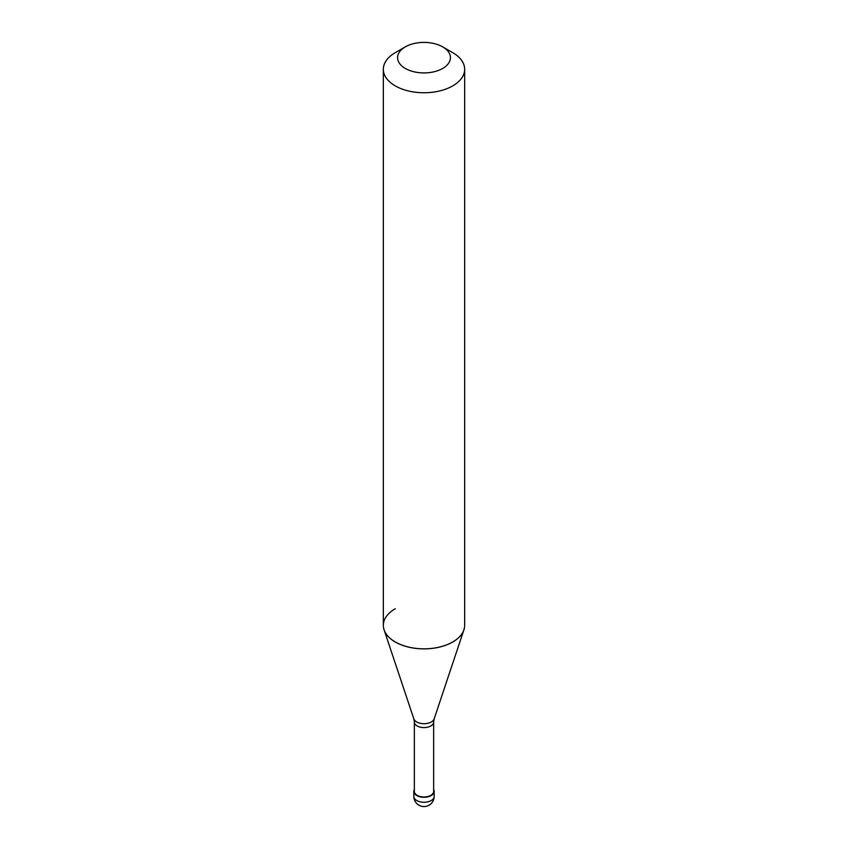 <?xml version="1.0" encoding="UTF-8"?>
<svg xmlns="http://www.w3.org/2000/svg" width="848" height="848" viewBox="0 0 848 848"><rect width="100%" height="100%" fill="white"/><g stroke="black" fill="none" stroke-linecap="round" stroke-linejoin="round"><path stroke-width="1.27" d="M414.343 789.573A10.165 5.872 0 0 0 413.835 791.407A10.165 5.872 0 0 0 420.11 796.834A10.165 5.872 0 0 0 431.187 795.562A10.165 5.872 180 0 0 434.165 791.407A10.165 5.872 180 0 0 433.657 789.573M414.343 722.019L414.343 791.407A9.657 5.576 0 0 0 420.301 796.558A9.657 5.576 0 0 0 430.826 795.35A9.657 5.576 180 0 0 433.657 791.407L433.657 722.019A9.657 5.576 180 0 1 430.826 725.962A9.657 5.576 0 0 1 420.301 727.171A9.657 5.576 0 0 1 414.343 722.019L413.835 718.85A10.346 5.978 0 0 0 420.968 723.439A10.346 5.978 0 0 0 431.314 721.945A10.346 5.978 180 0 0 434.165 718.85L463.686 630.509M395.242 608.747A40.662 23.479 0 0 0 383.338 625.347A40.662 23.479 0 0 0 384.07 629.799A40.662 23.479 0 0 0 412.086 647.798A40.662 23.479 0 0 0 452.758 641.957L452.758 641.957A40.662 23.479 180 0 0 463.93 629.799A40.662 23.479 180 0 0 464.662 625.347L464.662 625.4A40.662 23.479 180 0 1 452.758 642A40.662 23.479 0 0 1 408.439 647.088A40.662 23.479 0 0 1 383.338 625.4L383.338 69.282A40.662 23.479 0 0 0 408.439 90.969A40.662 23.479 0 0 0 452.758 85.881A40.662 23.479 180 0 0 464.662 69.282A40.662 23.479 180 0 0 452.758 52.682L442.688 46.873A26.426 15.264 180 0 1 442.688 68.455A26.426 15.264 0 0 1 405.312 68.455A26.426 15.264 0 0 1 405.312 46.873L405.312 46.873A26.426 15.264 180 0 1 442.688 46.873M395.242 52.682L405.312 46.873L395.242 52.682A40.662 23.479 0 0 0 383.338 69.282M434.165 796.389A10.165 10.165 0 0 1 429.088 805.197A10.165 10.165 0 0 1 413.835 796.389A10.165 5.872 0 0 0 420.11 801.816A10.165 5.872 0 0 0 431.187 800.544A10.165 5.872 180 0 0 434.165 796.389L434.165 791.407M413.835 796.389L413.835 791.407M413.835 718.85L384.314 630.509M433.657 722.019L434.165 718.85M464.662 625.4L464.662 69.282"/></g></svg>
